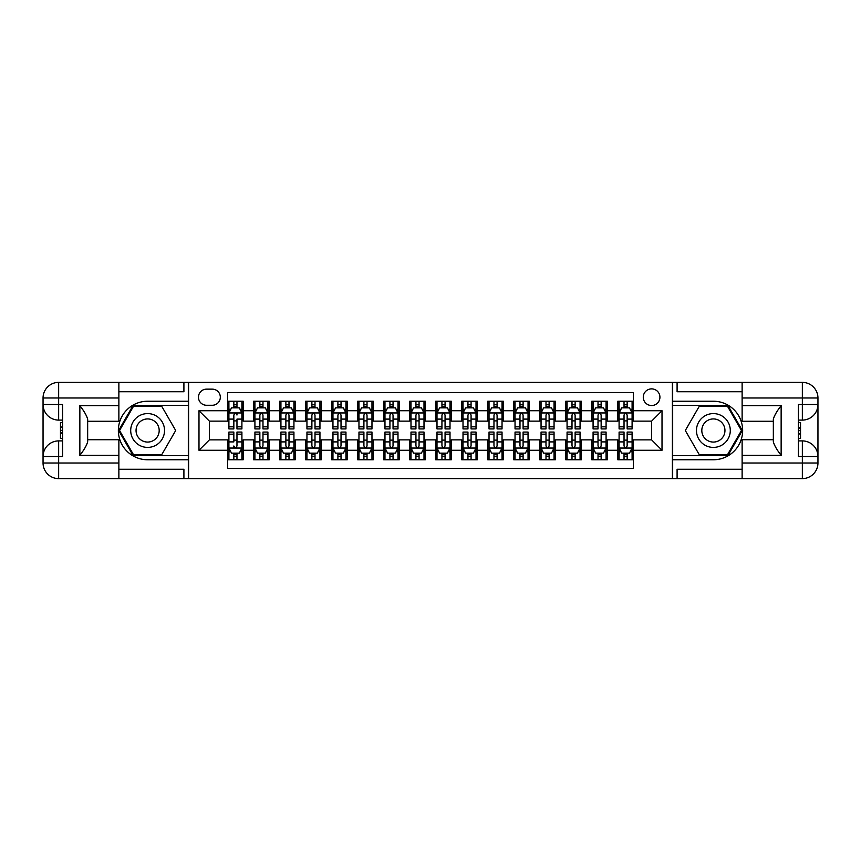 <?xml version="1.0" encoding="UTF-8"?>
<svg xmlns="http://www.w3.org/2000/svg" width="861" height="861" viewBox="0 0 861 861"><rect width="100%" height="100%" fill="white"/><g stroke="black" fill="none" stroke-linecap="round" stroke-linejoin="round"><path stroke-width="1.29" d="M651.605 388.881A8.319 8.319 0 0 0 643.275 397.201A8.319 8.319 0 0 0 651.605 405.531A8.319 8.319 0 0 0 659.924 397.201A8.319 8.319 0 0 0 651.605 388.881M118.872 469.256L183.91 469.256L183.91 478.619L742.128 478.619L742.128 463.014L802.344 463.014L802.344 456.513L798.438 456.513L798.438 404.487L802.344 404.487L802.344 397.986L742.128 397.986L742.128 405.66L781.142 405.66L781.142 455.34C776.977 450.002 774.383 445.492 773.339 441.822L773.339 419.178C774.383 415.508 776.977 410.998 781.142 405.66M633.395 401.237L617.789 401.237L617.789 410.729L607.382 410.729L607.382 421.137L617.789 421.137L617.789 410.729M607.382 410.729L607.382 401.237L591.776 401.237L591.776 410.729L581.369 410.729L581.369 421.137L591.776 421.137L591.776 410.729M581.369 410.729L581.369 401.237L565.763 401.237L565.763 410.729L555.356 410.729L555.356 421.137L565.763 421.137L565.763 410.729M555.356 410.729L555.356 401.237L539.75 401.237L539.75 410.729L529.343 410.729L529.343 421.137L539.75 421.137L539.75 410.729M529.343 410.729L529.343 401.237L513.737 401.237L513.737 410.729L503.33 410.729L503.33 421.137L513.737 421.137L513.737 410.729M503.33 410.729L503.33 401.237L487.724 401.237L487.724 410.729L477.317 410.729L477.317 421.137L487.724 421.137L487.724 410.729M477.317 410.729L477.317 401.237L461.711 401.237L461.711 410.729L451.315 410.729L451.315 421.137L461.711 421.137L461.711 410.729M451.315 410.729L451.315 401.237L435.698 401.237L435.698 410.729L425.302 410.729L425.302 421.137L435.698 421.137L435.698 410.729M425.302 410.729L425.302 401.237L409.685 401.237L409.685 410.729L399.289 410.729L399.289 421.137L409.685 421.137L409.685 410.729M399.289 410.729L399.289 401.237L383.683 401.237L383.683 410.729L373.276 410.729L373.276 421.137L383.683 421.137L383.683 410.729M373.276 410.729L373.276 401.237L357.67 401.237L357.67 410.729L347.263 410.729L347.263 421.137L357.67 421.137L357.67 410.729M347.263 410.729L347.263 401.237L331.657 401.237L331.657 410.729L321.25 410.729L321.25 421.137L331.657 421.137L331.657 410.729M321.25 410.729L321.25 401.237L305.644 401.237L305.644 410.729L295.237 410.729L295.237 421.137L305.644 421.137L305.644 410.729M295.237 410.729L295.237 401.237L279.631 401.237L279.631 410.729L269.224 410.729L269.224 421.137L279.631 421.137L279.631 410.729M269.224 410.729L269.224 401.237L253.618 401.237L253.618 421.137L243.211 421.137L243.211 401.237L227.605 401.237M227.605 459.763L243.211 459.763L243.211 439.863L253.618 439.863L253.618 459.763L269.224 459.763L269.224 439.863L279.631 439.863L279.631 450.271L269.224 450.271M279.631 450.271L279.631 459.763L295.237 459.763L295.237 439.863L305.644 439.863L305.644 450.271L295.237 450.271M305.644 450.271L305.644 459.763L321.25 459.763L321.25 439.863L331.657 439.863L331.657 450.271L321.25 450.271M331.657 450.271L331.657 459.763L347.263 459.763L347.263 439.863L357.67 439.863L357.67 450.271L347.263 450.271M357.67 450.271L357.67 459.763L373.276 459.763L373.276 439.863L383.683 439.863L383.683 450.271L373.276 450.271M383.683 450.271L383.683 459.763L399.289 459.763L399.289 439.863L409.685 439.863L409.685 450.271L399.289 450.271M409.685 450.271L409.685 459.763L425.302 459.763L425.302 439.863L435.698 439.863L435.698 450.271L425.302 450.271M435.698 450.271L435.698 459.763L451.315 459.763L451.315 439.863L461.711 439.863L461.711 450.271L451.315 450.271M461.711 450.271L461.711 459.763L477.317 459.763L477.317 439.863L487.724 439.863L487.724 450.271L477.317 450.271M487.724 450.271L487.724 459.763L503.33 459.763L503.33 439.863L513.737 439.863L513.737 450.271L503.33 450.271M513.737 450.271L513.737 459.763L529.343 459.763L529.343 439.863L539.75 439.863L539.75 450.271L529.343 450.271M539.75 450.271L539.75 459.763L555.356 459.763L555.356 439.863L565.763 439.863L565.763 450.271L555.356 450.271M565.763 450.271L565.763 459.763L581.369 459.763L581.369 439.863L591.776 439.863L591.776 450.271L581.369 450.271M591.776 450.271L591.776 459.763L607.382 459.763L607.382 439.863L617.789 439.863L617.789 450.271L607.382 450.271M206.532 405.273L212.258 405.273A8.061 8.061 0 0 0 220.319 397.201A8.061 8.061 0 0 0 212.258 389.14L206.532 389.14A8.061 8.061 0 0 0 198.471 397.201A8.061 8.061 0 0 0 206.532 405.273M742.128 391.744L677.09 391.744L677.09 382.381L672.409 382.381L672.409 478.619M672.409 382.381L118.872 382.381L118.872 397.986L58.656 397.986L58.656 404.487L62.562 404.487L62.562 456.513L58.656 456.513L58.656 463.014L118.872 463.014L118.872 455.34L79.858 455.34L79.858 405.66C84.023 410.998 86.617 415.508 87.661 419.178L87.661 441.822C86.617 445.492 84.023 450.002 79.858 455.34M188.591 478.619L188.591 382.381M633.395 410.729L633.395 392.519L227.605 392.519L227.605 421.137L209.395 421.137L209.395 439.863L227.605 439.863L227.605 468.481L633.395 468.481L633.395 439.863L651.605 439.863L651.605 421.137L633.395 421.137L633.395 410.729L662.012 410.729L662.012 450.271L633.395 450.271M227.605 450.271L198.988 450.271L198.988 410.729L227.605 410.729M617.789 450.271L617.789 459.763L633.395 459.763M227.605 407.737L228.908 407.737M233.848 407.737L236.969 407.737M241.909 407.737L243.211 407.737M227.605 420.878L228.908 420.878M233.848 420.878L236.969 420.878M241.909 420.878L243.211 420.878M227.605 440.122L228.908 440.122M233.848 440.122L236.969 440.122M241.909 440.122L243.211 440.122M227.605 453.263L228.908 453.263M233.848 453.263L236.969 453.263M241.909 453.263L243.211 453.263M253.618 420.878L254.921 420.878M259.861 420.878L262.982 420.878M267.922 420.878L269.224 420.878M253.618 407.737L254.921 407.737M259.861 407.737L262.982 407.737M267.922 407.737L269.224 407.737M253.618 440.122L254.921 440.122M259.861 440.122L262.982 440.122M267.922 440.122L269.224 440.122M253.618 453.263L254.921 453.263M259.861 453.263L262.982 453.263M267.922 453.263L269.224 453.263M279.631 440.122L280.934 440.122M285.874 440.122L288.995 440.122M293.935 440.122L295.237 440.122M279.631 453.263L280.934 453.263M285.874 453.263L288.995 453.263M293.935 453.263L295.237 453.263M279.631 407.737L280.934 407.737M285.874 407.737L288.995 407.737M293.935 407.737L295.237 407.737M279.631 420.878L280.934 420.878M285.874 420.878L288.995 420.878M293.935 420.878L295.237 420.878M305.644 440.122L306.946 440.122M311.886 440.122L315.008 440.122M319.948 440.122L321.25 440.122M305.644 453.263L306.946 453.263M311.886 453.263L315.008 453.263M319.948 453.263L321.25 453.263M305.644 407.737L306.946 407.737M311.886 407.737L315.008 407.737M319.948 407.737L321.25 407.737M305.644 420.878L306.946 420.878M311.886 420.878L315.008 420.878M319.948 420.878L321.25 420.878M331.657 440.122L332.959 440.122M337.899 440.122L341.021 440.122M345.961 440.122L347.263 440.122M331.657 453.263L332.959 453.263M337.899 453.263L341.021 453.263M345.961 453.263L347.263 453.263M331.657 407.737L332.959 407.737M337.899 407.737L341.021 407.737M345.961 407.737L347.263 407.737M331.657 420.878L332.959 420.878M337.899 420.878L341.021 420.878M345.961 420.878L347.263 420.878M357.67 440.122L358.962 440.122M363.912 440.122L367.034 440.122M371.974 440.122L373.276 440.122M357.67 453.263L358.962 453.263M363.912 453.263L367.034 453.263M371.974 453.263L373.276 453.263M357.67 407.737L358.962 407.737M363.912 407.737L367.034 407.737M371.974 407.737L373.276 407.737M357.67 420.878L358.962 420.878M363.912 420.878L367.034 420.878M371.974 420.878L373.276 420.878M383.683 440.122L384.975 440.122M389.925 440.122L393.046 440.122M397.986 440.122L399.289 440.122M383.683 453.263L384.975 453.263M389.925 453.263L393.046 453.263M397.986 453.263L399.289 453.263M383.683 407.737L384.975 407.737M389.925 407.737L393.046 407.737M397.986 407.737L399.289 407.737M383.683 420.878L384.975 420.878M389.925 420.878L393.046 420.878M397.986 420.878L399.289 420.878M409.685 440.122L410.988 440.122M415.938 440.122L419.059 440.122M423.999 440.122L425.302 440.122M409.685 453.263L410.988 453.263M415.938 453.263L419.059 453.263M423.999 453.263L425.302 453.263M409.685 407.737L410.988 407.737M415.938 407.737L419.059 407.737M423.999 407.737L425.302 407.737M409.685 420.878L410.988 420.878M415.938 420.878L419.059 420.878M423.999 420.878L425.302 420.878M435.698 440.122L437.001 440.122M441.941 440.122L445.062 440.122M450.012 440.122L451.315 440.122M435.698 453.263L437.001 453.263M441.941 453.263L445.062 453.263M450.012 453.263L451.315 453.263M435.698 407.737L437.001 407.737M441.941 407.737L445.062 407.737M450.012 407.737L451.315 407.737M435.698 420.878L437.001 420.878M441.941 420.878L445.062 420.878M450.012 420.878L451.315 420.878M461.711 440.122L463.014 440.122M467.953 440.122L471.075 440.122M476.025 440.122L477.317 440.122M461.711 453.263L463.014 453.263M467.953 453.263L471.075 453.263M476.025 453.263L477.317 453.263M461.711 407.737L463.014 407.737M467.953 407.737L471.075 407.737M476.025 407.737L477.317 407.737M461.711 420.878L463.014 420.878M467.953 420.878L471.075 420.878M476.025 420.878L477.317 420.878M487.724 440.122L489.026 440.122M493.966 440.122L497.088 440.122M502.038 440.122L503.33 440.122M487.724 453.263L489.026 453.263M493.966 453.263L497.088 453.263M502.038 453.263L503.33 453.263M487.724 407.737L489.026 407.737M493.966 407.737L497.088 407.737M502.038 407.737L503.33 407.737M487.724 420.878L489.026 420.878M493.966 420.878L497.088 420.878M502.038 420.878L503.33 420.878M513.737 440.122L515.039 440.122M519.979 440.122L523.101 440.122M528.041 440.122L529.343 440.122M513.737 453.263L515.039 453.263M519.979 453.263L523.101 453.263M528.041 453.263L529.343 453.263M513.737 407.737L515.039 407.737M519.979 407.737L523.101 407.737M528.041 407.737L529.343 407.737M513.737 420.878L515.039 420.878M519.979 420.878L523.101 420.878M528.041 420.878L529.343 420.878M539.75 440.122L541.052 440.122M545.992 440.122L549.114 440.122M554.053 440.122L555.356 440.122M539.75 453.263L541.052 453.263M545.992 453.263L549.114 453.263M554.053 453.263L555.356 453.263M539.75 407.737L541.052 407.737M545.992 407.737L549.114 407.737M554.053 407.737L555.356 407.737M539.75 420.878L541.052 420.878M545.992 420.878L549.114 420.878M554.053 420.878L555.356 420.878M565.763 440.122L567.065 440.122M572.005 440.122L575.126 440.122M580.066 440.122L581.369 440.122M565.763 453.263L567.065 453.263M572.005 453.263L575.126 453.263M580.066 453.263L581.369 453.263M565.763 407.737L567.065 407.737M572.005 407.737L575.126 407.737M580.066 407.737L581.369 407.737M565.763 420.878L567.065 420.878M572.005 420.878L575.126 420.878M580.066 420.878L581.369 420.878M591.776 440.122L593.078 440.122M598.018 440.122L601.139 440.122M606.079 440.122L607.382 440.122M591.776 453.263L593.078 453.263M598.018 453.263L601.139 453.263M606.079 453.263L607.382 453.263M591.776 407.737L593.078 407.737M598.018 407.737L601.139 407.737M606.079 407.737L607.382 407.737M591.776 420.878L593.078 420.878M598.018 420.878L601.139 420.878M606.079 420.878L607.382 420.878M617.789 440.122L619.091 440.122M624.031 440.122L627.152 440.122M632.092 440.122L633.395 440.122M617.789 453.263L619.091 453.263M624.031 453.263L627.152 453.263M632.092 453.263L633.395 453.263M617.789 407.737L619.091 407.737M624.031 407.737L627.152 407.737M632.092 407.737L633.395 407.737M617.789 420.878L619.091 420.878M624.031 420.878L627.152 420.878M632.092 420.878L633.395 420.878M209.395 421.137L198.988 410.729M209.395 439.863L198.988 450.271M662.012 410.729L651.605 421.137M662.012 450.271L651.605 439.863M236.969 401.237L236.969 407.866L236.969 404.616L233.848 404.616M241.909 426.819L236.969 426.819L236.969 428.939L241.909 428.939L241.909 413.076L239.315 407.866L231.512 407.866L228.908 413.076L228.908 419.103L228.908 401.237M228.908 423.795L228.908 425.56M228.908 409.352L228.908 404.616M228.908 426.819L228.908 428.939L233.848 428.939L233.848 426.819L228.908 426.819L228.908 419.103L233.848 419.103L233.848 423.795M241.909 409.352L241.909 404.616M236.969 426.819L236.969 419.103L241.909 419.103L241.909 401.237M233.848 407.866L233.848 401.237M236.969 423.795L236.969 425.56M233.848 426.819L233.848 415.024C234.892 413.022 235.936 413.022 236.969 415.024L236.969 412.946M233.848 459.763L233.848 453.134L233.848 456.384L236.969 456.384M228.908 434.181L233.848 434.181L233.848 432.061L228.908 432.061L228.908 447.924L231.512 453.134L239.315 453.134L241.909 447.924L241.909 441.897L241.909 459.763M241.909 437.205L241.909 435.44M241.909 451.648L241.909 456.384M241.909 434.181L241.909 432.061L236.969 432.061L236.969 434.181L241.909 434.181L241.909 441.897L236.969 441.897L236.969 437.205M228.908 451.648L228.908 456.384M233.848 434.181L233.848 441.897L228.908 441.897L228.908 459.763M236.969 453.134L236.969 459.763M233.848 437.205L233.848 435.44M236.969 434.181L236.969 445.976C235.925 447.978 234.892 447.978 233.848 445.976L233.848 448.054M156.078 415.852A16.908 16.908 0 0 0 132.971 422.051A16.908 16.908 0 0 0 139.17 445.148A16.908 16.908 0 0 0 162.266 438.949A16.908 16.908 0 0 0 156.078 415.852M153.409 420.48A11.58 11.58 0 0 0 137.599 424.71A11.58 11.58 0 0 0 141.828 440.52A11.58 11.58 0 0 0 157.638 436.29A11.58 11.58 0 0 0 153.409 420.48M161.664 454.823L133.573 454.823L119.539 430.5L133.573 406.177L161.664 406.177L175.698 430.5L161.664 454.823M721.83 415.852A16.908 16.908 0 0 0 698.734 422.051A16.908 16.908 0 0 0 704.922 445.148A16.908 16.908 0 0 0 728.029 438.949A16.908 16.908 0 0 0 721.83 415.852M719.172 420.48A11.58 11.58 0 0 0 703.362 424.71A11.58 11.58 0 0 0 707.591 440.52A11.58 11.58 0 0 0 723.401 436.29A11.58 11.58 0 0 0 719.172 420.48M727.427 454.823L699.336 454.823L685.302 430.5L699.336 406.177L727.427 406.177L741.461 430.5L727.427 454.823M188.322 382.381L188.322 401.237L147.618 401.237A29.263 29.263 0 0 0 118.355 430.5A29.263 29.263 0 0 0 147.618 459.763L188.322 459.763L188.322 478.619M79.858 405.66L118.872 405.66L118.872 397.986M118.872 405.66L118.872 421.266L87.661 421.266M118.872 463.014L118.872 478.619L58.656 478.619A15.606 15.606 0 0 1 43.05 463.014L43.05 397.986A15.606 15.606 0 0 1 58.656 382.381L118.872 382.381M188.322 401.237L188.322 405.402L133.121 405.402L118.635 430.5L133.121 455.598L188.322 455.598L188.322 405.402M188.322 455.598L188.322 459.763M87.661 439.734L118.872 439.734L118.872 455.34M183.91 478.619L118.872 478.619M43.05 456.513A15.606 15.606 0 0 1 58.656 440.907A15.606 15.606 0 0 0 43.05 456.513L58.656 456.513L58.656 440.907L62.562 440.907M62.562 420.093L58.656 420.093L58.656 404.487L43.05 404.487A15.606 15.606 0 0 0 58.656 420.093A15.606 15.606 0 0 1 43.05 404.487M183.91 382.381L183.91 391.744L118.872 391.744M62.562 422.493L60.474 422.493L60.474 432.792L62.562 432.792M60.474 430.371L62.562 430.371M60.474 427.508L62.562 427.508M60.474 427.034L62.562 427.034M60.474 432.792L60.474 438.507L62.562 438.507M60.474 433.309L62.562 433.309M672.678 478.619L672.678 459.763L713.382 459.763A29.263 29.263 0 0 0 742.645 430.5A29.263 29.263 0 0 0 713.382 401.237L672.678 401.237L672.678 382.381M781.142 455.34L742.128 455.34L742.128 463.014M742.128 455.34L742.128 439.734L773.339 439.734M742.128 397.986L742.128 382.381L802.344 382.381A15.606 15.606 0 0 1 817.95 397.986L817.95 463.014A15.606 15.606 0 0 1 802.344 478.619L742.128 478.619M672.678 459.763L672.678 455.598L727.879 455.598L742.365 430.5L727.879 405.402L672.678 405.402L672.678 455.598M672.678 405.402L672.678 401.237M773.339 421.266L742.128 421.266L742.128 405.66M677.09 382.381L742.128 382.381M817.95 404.487A15.606 15.606 0 0 1 802.344 420.093A15.606 15.606 0 0 0 817.95 404.487L802.344 404.487L802.344 420.093L798.438 420.093M798.438 440.907L802.344 440.907L802.344 456.513L817.95 456.513A15.606 15.606 0 0 0 802.344 440.907A15.606 15.606 0 0 1 817.95 456.513M677.09 478.619L677.09 469.256L742.128 469.256M798.438 438.507L800.526 438.507L800.526 428.208L798.438 428.208M800.526 430.629L798.438 430.629M800.526 433.492L798.438 433.492M800.526 433.966L798.438 433.966M800.526 428.208L800.526 422.493L798.438 422.493M800.526 427.691L798.438 427.691M262.982 404.616L259.861 404.616M267.922 426.819L262.982 426.819L262.982 428.939L267.922 428.939L267.922 413.076L265.328 407.866L257.514 407.866L254.921 413.076L254.921 428.939L259.861 428.939L259.861 426.819L254.921 426.819M254.921 413.076L254.921 401.237M267.922 413.076L267.922 401.237M259.861 407.866L259.861 401.237M262.982 401.237L262.982 407.866M262.982 426.819L262.982 415.024C261.938 413.022 260.905 413.022 259.861 415.024L259.861 426.819M288.995 404.616L285.874 404.616M293.935 426.819L288.995 426.819L288.995 428.939L293.935 428.939L293.935 413.076L291.33 407.866L283.527 407.866L280.934 413.076L280.934 428.939L285.874 428.939L285.874 426.819L280.934 426.819M280.934 413.076L280.934 401.237M293.935 413.076L293.935 401.237M285.874 407.866L285.874 401.237M288.995 401.237L288.995 407.866M288.995 426.819L288.995 415.024C287.951 413.022 286.917 413.022 285.874 415.024L285.874 426.819M315.008 404.616L311.886 404.616M319.948 426.819L315.008 426.819L315.008 428.939L319.948 428.939L319.948 413.076L317.343 407.866L309.54 407.866L306.946 413.076L306.946 428.939L311.886 428.939L311.886 426.819L306.946 426.819M306.946 413.076L306.946 401.237M319.948 413.076L319.948 401.237M311.886 407.866L311.886 401.237M315.008 401.237L315.008 407.866M315.008 426.819L315.008 415.024C313.964 413.022 312.93 413.022 311.886 415.024L311.886 426.819M341.021 404.616L337.899 404.616M345.961 426.819L341.021 426.819L341.021 428.939L345.961 428.939L345.961 413.076L343.356 407.866L335.553 407.866L332.959 413.076L332.959 428.939L337.899 428.939L337.899 426.819L332.959 426.819M332.959 413.076L332.959 401.237M345.961 413.076L345.961 401.237M337.899 407.866L337.899 401.237M341.021 401.237L341.021 407.866M341.021 426.819L341.021 415.024C339.977 413.022 338.943 413.022 337.899 415.024L337.899 426.819M259.861 456.384L262.982 456.384M254.921 434.181L259.861 434.181L259.861 432.061L254.921 432.061L254.921 447.924L257.514 453.134L265.328 453.134L267.922 447.924L267.922 432.061L262.982 432.061L262.982 434.181L267.922 434.181M267.922 447.924L267.922 459.763M254.921 447.924L254.921 459.763M262.982 453.134L262.982 459.763M259.861 459.763L259.861 453.134M259.861 434.181L259.861 445.976C260.905 447.978 261.938 447.978 262.982 445.976L262.982 434.181M285.874 456.384L288.995 456.384M280.934 434.181L285.874 434.181L285.874 432.061L280.934 432.061L280.934 447.924L283.527 453.134L291.33 453.134L293.935 447.924L293.935 432.061L288.995 432.061L288.995 434.181L293.935 434.181M293.935 447.924L293.935 459.763M280.934 447.924L280.934 459.763M288.995 453.134L288.995 459.763M285.874 459.763L285.874 453.134M285.874 434.181L285.874 445.976C286.907 447.978 287.951 447.978 288.995 445.976L288.995 434.181M311.886 456.384L315.008 456.384M306.946 434.181L311.886 434.181L311.886 432.061L306.946 432.061L306.946 447.924L309.54 453.134L317.343 453.134L319.948 447.924L319.948 432.061L315.008 432.061L315.008 434.181L319.948 434.181M319.948 447.924L319.948 459.763M306.946 447.924L306.946 459.763M315.008 453.134L315.008 459.763M311.886 459.763L311.886 453.134M311.886 434.181L311.886 445.976C312.92 447.978 313.964 447.978 315.008 445.976L315.008 434.181M337.899 456.384L341.021 456.384M332.959 434.181L337.899 434.181L337.899 432.061L332.959 432.061L332.959 447.924L335.553 453.134L343.356 453.134L345.961 447.924L345.961 432.061L341.021 432.061L341.021 434.181L345.961 434.181M345.961 447.924L345.961 459.763M332.959 447.924L332.959 459.763M341.021 453.134L341.021 459.763M337.899 459.763L337.899 453.134M337.899 434.181L337.899 445.976C338.933 447.978 339.977 447.978 341.021 445.976L341.021 434.181M367.034 404.616L363.912 404.616M371.974 426.819L367.034 426.819L367.034 428.939L371.974 428.939L371.974 413.076L369.369 407.866L361.566 407.866L358.962 413.076L358.962 428.939L363.912 428.939L363.912 426.819L358.962 426.819M358.962 413.076L358.962 401.237M371.974 413.076L371.974 401.237M363.912 407.866L363.912 401.237M367.034 401.237L367.034 407.866M367.034 426.819L367.034 415.024C365.99 413.022 364.946 413.022 363.912 415.024L363.912 426.819M363.912 456.384L367.034 456.384M358.962 434.181L363.912 434.181L363.912 432.061L358.962 432.061L358.962 447.924L361.566 453.134L369.369 453.134L371.974 447.924L371.974 432.061L367.034 432.061L367.034 434.181L371.974 434.181M371.974 447.924L371.974 459.763M358.962 447.924L358.962 459.763M367.034 453.134L367.034 459.763M363.912 459.763L363.912 453.134M363.912 434.181L363.912 445.976C364.946 447.978 365.99 447.978 367.034 445.976L367.034 434.181M393.046 404.616L389.925 404.616M397.986 426.819L393.046 426.819L393.046 428.939L397.986 428.939L397.986 413.076L395.382 407.866L387.579 407.866L384.975 413.076L384.975 428.939L389.925 428.939L389.925 426.819L384.975 426.819M384.975 413.076L384.975 401.237M397.986 413.076L397.986 401.237M389.925 407.866L389.925 401.237M393.046 401.237L393.046 407.866M393.046 426.819L393.046 415.024C392.003 413.022 390.959 413.022 389.925 415.024L389.925 426.819M389.925 456.384L393.046 456.384M384.975 434.181L389.925 434.181L389.925 432.061L384.975 432.061L384.975 447.924L387.579 453.134L395.382 453.134L397.986 447.924L397.986 432.061L393.046 432.061L393.046 434.181L397.986 434.181M397.986 447.924L397.986 459.763M384.975 447.924L384.975 459.763M393.046 453.134L393.046 459.763M389.925 459.763L389.925 453.134M389.925 434.181L389.925 445.976C390.959 447.978 392.003 447.978 393.046 445.976L393.046 434.181M419.059 404.616L415.938 404.616M423.999 426.819L419.059 426.819L419.059 428.939L423.999 428.939L423.999 413.076L421.395 407.866L413.592 407.866L410.988 413.076L410.988 428.939L415.938 428.939L415.938 426.819L410.988 426.819M410.988 413.076L410.988 401.237M423.999 413.076L423.999 401.237M415.938 407.866L415.938 401.237M419.059 401.237L419.059 407.866M419.059 426.819L419.059 415.024C418.015 413.022 416.972 413.022 415.938 415.024L415.938 426.819M415.938 456.384L419.059 456.384M410.988 434.181L415.938 434.181L415.938 432.061L410.988 432.061L410.988 447.924L413.592 453.134L421.395 453.134L423.999 447.924L423.999 432.061L419.059 432.061L419.059 434.181L423.999 434.181M423.999 447.924L423.999 459.763M410.988 447.924L410.988 459.763M419.059 453.134L419.059 459.763M415.938 459.763L415.938 453.134M415.938 434.181L415.938 445.976C416.972 447.978 418.015 447.978 419.059 445.976L419.059 434.181M445.062 404.616L441.941 404.616M450.012 426.819L445.062 426.819L445.062 428.939L450.012 428.939L450.012 413.076L447.408 407.866L439.605 407.866L437.001 413.076L437.001 428.939L441.941 428.939L441.941 426.819L437.001 426.819M437.001 413.076L437.001 401.237M450.012 413.076L450.012 401.237M441.941 407.866L441.941 401.237M445.062 401.237L445.062 407.866M445.062 426.819L445.062 415.024C444.028 413.022 442.984 413.022 441.941 415.024L441.941 426.819M441.941 456.384L445.062 456.384M437.001 434.181L441.941 434.181L441.941 432.061L437.001 432.061L437.001 447.924L439.605 453.134L447.408 453.134L450.012 447.924L450.012 432.061L445.062 432.061L445.062 434.181L450.012 434.181M450.012 447.924L450.012 459.763M437.001 447.924L437.001 459.763M445.062 453.134L445.062 459.763M441.941 459.763L441.941 453.134M441.941 434.181L441.941 445.976C442.984 447.978 444.028 447.978 445.062 445.976L445.062 434.181M471.075 404.616L467.953 404.616M476.025 426.819L471.075 426.819L471.075 428.939L476.025 428.939L476.025 413.076L473.421 407.866L465.618 407.866L463.014 413.076L463.014 428.939L467.953 428.939L467.953 426.819L463.014 426.819M463.014 413.076L463.014 401.237M476.025 413.076L476.025 401.237M467.953 407.866L467.953 401.237M471.075 401.237L471.075 407.866M471.075 426.819L471.075 415.024C470.041 413.022 468.997 413.022 467.953 415.024L467.953 426.819M467.953 456.384L471.075 456.384M463.014 434.181L467.953 434.181L467.953 432.061L463.014 432.061L463.014 447.924L465.618 453.134L473.421 453.134L476.025 447.924L476.025 432.061L471.075 432.061L471.075 434.181L476.025 434.181M476.025 447.924L476.025 459.763M463.014 447.924L463.014 459.763M471.075 453.134L471.075 459.763M467.953 459.763L467.953 453.134M467.953 434.181L467.953 445.976C468.997 447.978 470.041 447.978 471.075 445.976L471.075 434.181M497.088 404.616L493.966 404.616M502.038 426.819L497.088 426.819L497.088 428.939L502.038 428.939L502.038 413.076L499.434 407.866L491.631 407.866L489.026 413.076L489.026 428.939L493.966 428.939L493.966 426.819L489.026 426.819M489.026 413.076L489.026 401.237M502.038 413.076L502.038 401.237M493.966 407.866L493.966 401.237M497.088 401.237L497.088 407.866M497.088 426.819L497.088 415.024C496.054 413.022 495.01 413.022 493.966 415.024L493.966 426.819M493.966 456.384L497.088 456.384M489.026 434.181L493.966 434.181L493.966 432.061L489.026 432.061L489.026 447.924L491.631 453.134L499.434 453.134L502.038 447.924L502.038 432.061L497.088 432.061L497.088 434.181L502.038 434.181M502.038 447.924L502.038 459.763M489.026 447.924L489.026 459.763M497.088 453.134L497.088 459.763M493.966 459.763L493.966 453.134M493.966 434.181L493.966 445.976C495.01 447.978 496.054 447.978 497.088 445.976L497.088 434.181M523.101 404.616L519.979 404.616M528.041 426.819L523.101 426.819L523.101 428.939L528.041 428.939L528.041 413.076L525.447 407.866L517.644 407.866L515.039 413.076L515.039 428.939L519.979 428.939L519.979 426.819L515.039 426.819M515.039 413.076L515.039 401.237M528.041 413.076L528.041 401.237M519.979 407.866L519.979 401.237M523.101 401.237L523.101 407.866M523.101 426.819L523.101 415.024C522.067 413.022 521.023 413.022 519.979 415.024L519.979 426.819M519.979 456.384L523.101 456.384M515.039 434.181L519.979 434.181L519.979 432.061L515.039 432.061L515.039 447.924L517.644 453.134L525.447 453.134L528.041 447.924L528.041 432.061L523.101 432.061L523.101 434.181L528.041 434.181M528.041 447.924L528.041 459.763M515.039 447.924L515.039 459.763M523.101 453.134L523.101 459.763M519.979 459.763L519.979 453.134M519.979 434.181L519.979 445.976C521.023 447.978 522.057 447.978 523.101 445.976L523.101 434.181M549.114 404.616L545.992 404.616M554.053 426.819L549.114 426.819L549.114 428.939L554.053 428.939L554.053 413.076L551.46 407.866L543.657 407.866L541.052 413.076L541.052 428.939L545.992 428.939L545.992 426.819L541.052 426.819M541.052 413.076L541.052 401.237M554.053 413.076L554.053 401.237M545.992 407.866L545.992 401.237M549.114 401.237L549.114 407.866M549.114 426.819L549.114 415.024C548.08 413.022 547.036 413.022 545.992 415.024L545.992 426.819M545.992 456.384L549.114 456.384M541.052 434.181L545.992 434.181L545.992 432.061L541.052 432.061L541.052 447.924L543.657 453.134L551.46 453.134L554.053 447.924L554.053 432.061L549.114 432.061L549.114 434.181L554.053 434.181M554.053 447.924L554.053 459.763M541.052 447.924L541.052 459.763M549.114 453.134L549.114 459.763M545.992 459.763L545.992 453.134M545.992 434.181L545.992 445.976C547.036 447.978 548.07 447.978 549.114 445.976L549.114 434.181M575.126 404.616L572.005 404.616M580.066 426.819L575.126 426.819L575.126 428.939L580.066 428.939L580.066 413.076L577.473 407.866L569.67 407.866L567.065 413.076L567.065 428.939L572.005 428.939L572.005 426.819L567.065 426.819M567.065 413.076L567.065 401.237M580.066 413.076L580.066 401.237M572.005 407.866L572.005 401.237M575.126 401.237L575.126 407.866M575.126 426.819L575.126 415.024C574.093 413.022 573.049 413.022 572.005 415.024L572.005 426.819M572.005 456.384L575.126 456.384M567.065 434.181L572.005 434.181L572.005 432.061L567.065 432.061L567.065 447.924L569.67 453.134L577.473 453.134L580.066 447.924L580.066 432.061L575.126 432.061L575.126 434.181L580.066 434.181M580.066 447.924L580.066 459.763M567.065 447.924L567.065 459.763M575.126 453.134L575.126 459.763M572.005 459.763L572.005 453.134M572.005 434.181L572.005 445.976C573.049 447.978 574.083 447.978 575.126 445.976L575.126 434.181M601.139 404.616L598.018 404.616M606.079 426.819L601.139 426.819L601.139 428.939L606.079 428.939L606.079 413.076L603.486 407.866L595.672 407.866L593.078 413.076L593.078 428.939L598.018 428.939L598.018 426.819L593.078 426.819M593.078 413.076L593.078 401.237M606.079 413.076L606.079 401.237M598.018 407.866L598.018 401.237M601.139 401.237L601.139 407.866M601.139 426.819L601.139 415.024C600.095 413.022 599.062 413.022 598.018 415.024L598.018 426.819M598.018 456.384L601.139 456.384M593.078 434.181L598.018 434.181L598.018 432.061L593.078 432.061L593.078 447.924L595.672 453.134L603.486 453.134L606.079 447.924L606.079 432.061L601.139 432.061L601.139 434.181L606.079 434.181M606.079 447.924L606.079 459.763M593.078 447.924L593.078 459.763M601.139 453.134L601.139 459.763M598.018 459.763L598.018 453.134M598.018 434.181L598.018 445.976C599.062 447.978 600.095 447.978 601.139 445.976L601.139 434.181M627.152 404.616L624.031 404.616M632.092 426.819L627.152 426.819L627.152 428.939L632.092 428.939L632.092 413.076L629.488 407.866L621.685 407.866L619.091 413.076L619.091 428.939L624.031 428.939L624.031 426.819L619.091 426.819M619.091 413.076L619.091 401.237M632.092 413.076L632.092 401.237M624.031 407.866L624.031 401.237M627.152 401.237L627.152 407.866M627.152 426.819L627.152 415.024C626.108 413.022 625.075 413.022 624.031 415.024L624.031 426.819M624.031 456.384L627.152 456.384M619.091 434.181L624.031 434.181L624.031 432.061L619.091 432.061L619.091 447.924L621.685 453.134L629.488 453.134L632.092 447.924L632.092 432.061L627.152 432.061L627.152 434.181L632.092 434.181M632.092 447.924L632.092 459.763M619.091 447.924L619.091 459.763M627.152 453.134L627.152 459.763M624.031 459.763L624.031 453.134M624.031 434.181L624.031 445.976C625.064 447.978 626.108 447.978 627.152 445.976L627.152 434.181M253.618 450.271L243.211 450.271M253.618 410.729L243.211 410.729M241.844 412.946L228.972 412.946M228.908 409.298L230.791 409.298M240.025 409.298L241.909 409.298M236.969 406.274L233.848 406.274M228.972 448.054L241.844 448.054M241.909 451.702L240.025 451.702M230.791 451.702L228.908 451.702M233.848 454.726L236.969 454.726M58.656 382.381A15.606 15.606 0 0 0 43.05 397.986L58.656 397.986L58.656 382.381M58.656 478.619L58.656 463.014L43.05 463.014A15.606 15.606 0 0 0 58.656 478.619M802.344 478.619A15.606 15.606 0 0 0 817.95 463.014L802.344 463.014L802.344 478.619M802.344 382.381L802.344 397.986L817.95 397.986A15.606 15.606 0 0 0 802.344 382.381M267.857 412.946L254.985 412.946M254.921 409.298L256.804 409.298M266.038 409.298L267.922 409.298M259.861 419.103L254.921 419.103M267.922 419.103L262.982 419.103M262.982 406.274L259.861 406.274M293.87 412.946L280.998 412.946M280.934 409.298L282.817 409.298M292.051 409.298L293.935 409.298M285.874 419.103L280.934 419.103M293.935 419.103L288.995 419.103M288.995 406.274L285.874 406.274M319.883 412.946L307.011 412.946M306.946 409.298L308.83 409.298M318.064 409.298L319.948 409.298M311.886 419.103L306.946 419.103M319.948 419.103L315.008 419.103M315.008 406.274L311.886 406.274M345.896 412.946L333.024 412.946M332.959 409.298L334.843 409.298M344.077 409.298L345.961 409.298M337.899 419.103L332.959 419.103M345.961 419.103L341.021 419.103M341.021 406.274L337.899 406.274M254.985 448.054L267.857 448.054M267.922 451.702L266.038 451.702M256.804 451.702L254.921 451.702M262.982 441.897L267.922 441.897M254.921 441.897L259.861 441.897M259.861 454.726L262.982 454.726M280.998 448.054L293.87 448.054M293.935 451.702L292.051 451.702M282.817 451.702L280.934 451.702M288.995 441.897L293.935 441.897M280.934 441.897L285.874 441.897M285.874 454.726L288.995 454.726M307.011 448.054L319.883 448.054M319.948 451.702L318.064 451.702M308.83 451.702L306.946 451.702M315.008 441.897L319.948 441.897M306.946 441.897L311.886 441.897M311.886 454.726L315.008 454.726M333.024 448.054L345.896 448.054M345.961 451.702L344.077 451.702M334.843 451.702L332.959 451.702M341.021 441.897L345.961 441.897M332.959 441.897L337.899 441.897M337.899 454.726L341.021 454.726M371.909 412.946L359.037 412.946M358.962 409.298L360.856 409.298M370.09 409.298L371.974 409.298M363.912 419.103L358.962 419.103M371.974 419.103L367.034 419.103M367.034 406.274L363.912 406.274M359.037 448.054L371.909 448.054M371.974 451.702L370.09 451.702M360.856 451.702L358.962 451.702M367.034 441.897L371.974 441.897M358.962 441.897L363.912 441.897M363.912 454.726L367.034 454.726M397.922 412.946L385.039 412.946M384.975 409.298L386.869 409.298M396.103 409.298L397.986 409.298M389.925 419.103L384.975 419.103M397.986 419.103L393.046 419.103M393.046 406.274L389.925 406.274M385.039 448.054L397.922 448.054M397.986 451.702L396.103 451.702M386.869 451.702L384.975 451.702M393.046 441.897L397.986 441.897M384.975 441.897L389.925 441.897M389.925 454.726L393.046 454.726M423.935 412.946L411.052 412.946M410.988 409.298L412.882 409.298M422.116 409.298L423.999 409.298M415.938 419.103L410.988 419.103M423.999 419.103L419.059 419.103M419.059 406.274L415.938 406.274M411.052 448.054L423.935 448.054M423.999 451.702L422.116 451.702M412.882 451.702L410.988 451.702M419.059 441.897L423.999 441.897M410.988 441.897L415.938 441.897M415.938 454.726L419.059 454.726M449.948 412.946L437.065 412.946M437.001 409.298L438.884 409.298M448.118 409.298L450.012 409.298M441.941 419.103L437.001 419.103M450.012 419.103L445.062 419.103M445.062 406.274L441.941 406.274M437.065 448.054L449.948 448.054M450.012 451.702L448.118 451.702M438.884 451.702L437.001 451.702M445.062 441.897L450.012 441.897M437.001 441.897L441.941 441.897M441.941 454.726L445.062 454.726M475.961 412.946L463.078 412.946M463.014 409.298L464.897 409.298M474.131 409.298L476.025 409.298M467.953 419.103L463.014 419.103M476.025 419.103L471.075 419.103M471.075 406.274L467.953 406.274M463.078 448.054L475.961 448.054M476.025 451.702L474.131 451.702M464.897 451.702L463.014 451.702M471.075 441.897L476.025 441.897M463.014 441.897L467.953 441.897M467.953 454.726L471.075 454.726M501.963 412.946L489.091 412.946M489.026 409.298L490.91 409.298M500.144 409.298L502.038 409.298M493.966 419.103L489.026 419.103M502.038 419.103L497.088 419.103M497.088 406.274L493.966 406.274M489.091 448.054L501.963 448.054M502.038 451.702L500.144 451.702M490.91 451.702L489.026 451.702M497.088 441.897L502.038 441.897M489.026 441.897L493.966 441.897M493.966 454.726L497.088 454.726M527.976 412.946L515.104 412.946M515.039 409.298L516.923 409.298M526.157 409.298L528.041 409.298M519.979 419.103L515.039 419.103M528.041 419.103L523.101 419.103M523.101 406.274L519.979 406.274M515.104 448.054L527.976 448.054M528.041 451.702L526.157 451.702M516.923 451.702L515.039 451.702M523.101 441.897L528.041 441.897M515.039 441.897L519.979 441.897M519.979 454.726L523.101 454.726M553.989 412.946L541.117 412.946M541.052 409.298L542.936 409.298M552.17 409.298L554.053 409.298M545.992 419.103L541.052 419.103M554.053 419.103L549.114 419.103M549.114 406.274L545.992 406.274M541.117 448.054L553.989 448.054M554.053 451.702L552.17 451.702M542.936 451.702L541.052 451.702M549.114 441.897L554.053 441.897M541.052 441.897L545.992 441.897M545.992 454.726L549.114 454.726M580.002 412.946L567.13 412.946M567.065 409.298L568.949 409.298M578.183 409.298L580.066 409.298M572.005 419.103L567.065 419.103M580.066 419.103L575.126 419.103M575.126 406.274L572.005 406.274M567.13 448.054L580.002 448.054M580.066 451.702L578.183 451.702M568.949 451.702L567.065 451.702M575.126 441.897L580.066 441.897M567.065 441.897L572.005 441.897M572.005 454.726L575.126 454.726M606.015 412.946L593.143 412.946M593.078 409.298L594.962 409.298M604.196 409.298L606.079 409.298M598.018 419.103L593.078 419.103M606.079 419.103L601.139 419.103M601.139 406.274L598.018 406.274M593.143 448.054L606.015 448.054M606.079 451.702L604.196 451.702M594.962 451.702L593.078 451.702M601.139 441.897L606.079 441.897M593.078 441.897L598.018 441.897M598.018 454.726L601.139 454.726M632.028 412.946L619.156 412.946M619.091 409.298L620.975 409.298M630.209 409.298L632.092 409.298M624.031 419.103L619.091 419.103M632.092 419.103L627.152 419.103M627.152 406.274L624.031 406.274M619.156 448.054L632.028 448.054M632.092 451.702L630.209 451.702M620.975 451.702L619.091 451.702M627.152 441.897L632.092 441.897M619.091 441.897L624.031 441.897M624.031 454.726L627.152 454.726"/></g></svg>
